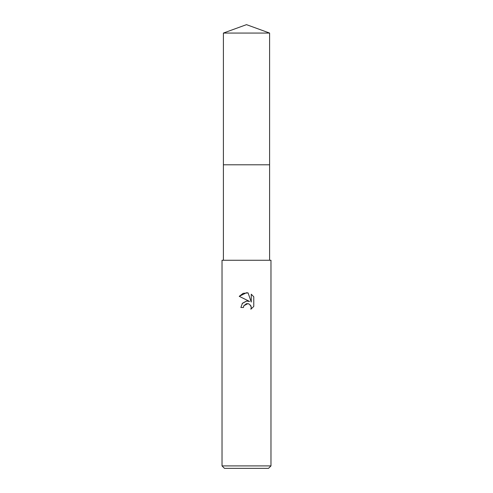 <?xml version="1.0" encoding="UTF-8"?>
<svg xmlns="http://www.w3.org/2000/svg" width="493" height="493" viewBox="0 0 493 493"><rect width="100%" height="100%" fill="white"/><g stroke="black" fill="none" stroke-linecap="round" stroke-linejoin="round"><path stroke-width="0.74" d="M223.397 33.062L269.603 33.062L246.5 24.65L223.397 33.062L223.397 164.798L269.603 164.798L269.603 260.267M243.443 307.503L240.867 307.503L242.464 303.213L246.5 301.069L249.618 301.451L239.228 296.324L246.5 292.743L248.078 292.91L251.251 302.049L251.251 294.222L253.772 296.774L253.772 306.43L250.851 309.228L251.264 307.478L250.962 305.98L248.854 303.867L246.5 303.663L243.856 305.728L243.443 307.503L243.702 306.073M246.5 465.903L270.977 465.903L270.977 260.267L222.023 260.267L222.023 465.903L246.5 465.903M222.023 465.903L224.469 468.35L268.531 468.35L270.977 465.903M250.426 305.068L251.264 307.478L250.851 309.228L253.772 306.43M249.618 301.451L247.659 301.032M246.642 301.05L242.211 303.522M243.856 305.728L247.874 303.608M253.772 296.774L251.251 294.222M248.078 292.91L243.135 293.341L239.228 296.324M223.397 260.267L223.397 164.798L269.603 164.798L269.603 33.062"/></g></svg>
